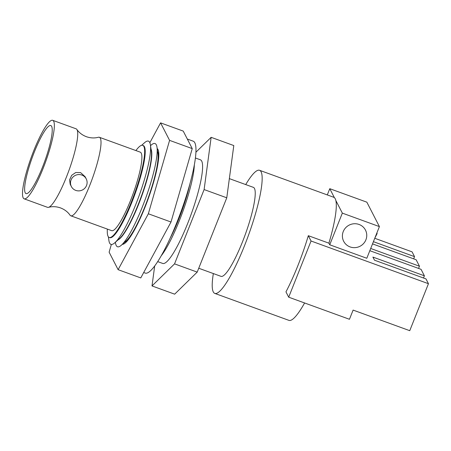 <?xml version="1.0" encoding="UTF-8"?>
<svg xmlns="http://www.w3.org/2000/svg" width="451" height="451" viewBox="0 0 451 451"><rect width="100%" height="100%" fill="white"/><g stroke="black" fill="none" stroke-linecap="round" stroke-linejoin="round"><path stroke-width="0.68" d="M374.877 237.998L377.154 233.528L376.833 233.082M377.154 233.528L376.72 233.37M327.296 194.922L329.777 188.693L366.849 202.172L379.409 226.605L366.81 258.271L329.737 244.786L328.909 243.174L308.315 235.687L311.049 241.009L288.696 297.186L285.957 291.865A65.502 11.782 110 0 0 308.315 235.687M369.826 250.7L421.059 269.332L424.385 275.798L372.892 257.07L374.493 260.188L425.986 278.91L428.45 283.702L311.049 241.009M370.705 248.484L419.458 266.22L416.132 259.748L372.532 243.895M373.411 241.68L414.531 256.636L412.067 251.844L374.764 238.28M329.777 188.693L334.377 197.639A65.502 11.782 110 0 0 333.717 197.256L259.567 170.292A65.502 11.782 -70 0 0 245.716 184.577M328.909 243.174A65.502 11.782 -70 0 0 335.837 200.481L342.337 213.12L329.737 244.786M379.409 226.605L342.337 213.12M350.106 246.928A12.256 11.889 -27.2 0 1 343.679 241.296A12.256 11.889 -27.2 0 1 345.596 227.828A12.256 11.889 -27.2 0 1 359.047 224.457A12.256 11.889 -27.2 0 1 365.473 230.089A12.256 11.889 -27.2 0 1 363.551 243.563A12.256 11.889 -27.2 0 1 350.106 246.928M413.652 258.846L414.531 256.636M423.506 278.008L424.385 275.798M418.579 268.43L419.458 266.22M428.45 283.702L409.75 330.684L353.11 310.091L349.452 319.28L288.696 297.186M213.351 273.56A65.502 11.782 -70 0 0 213.284 291.91A65.502 11.782 -70 0 0 214.8 293.409A65.502 11.782 -70 0 0 246.37 240.935A65.502 11.782 -70 0 0 261.084 171.792A65.502 11.782 -70 0 0 259.567 170.292M214.8 293.409L288.944 320.373A65.502 11.782 -70 0 0 304.594 302.971M335.837 200.481A65.502 11.782 -70 0 0 335.228 198.756A65.502 11.782 -70 0 0 334.377 197.639M198.739 268.249L221.001 276.345A47.344 8.513 -70 0 0 243.822 238.416A47.344 8.513 -70 0 0 254.46 188.439A47.344 8.513 -70 0 0 253.366 187.357L229.35 178.624M154.687 265.994L152.004 285.928L174.661 294.17L197.205 272.111L226.774 197.803L233.798 145.56L211.141 137.324L195.914 152.224M152.004 285.928L174.548 263.869L204.117 189.567L211.141 137.324M204.117 189.567L226.774 197.803M174.548 263.869L197.205 272.111M157.709 261.625L162.726 263.446A55.14 9.916 -70 0 0 189.307 219.276A55.14 9.916 -70 0 0 201.693 161.069A55.14 9.916 -70 0 0 200.419 159.806L195.396 157.98M161.278 255.717A55.14 9.916 -70 0 0 182.655 212.021A55.14 9.916 -70 0 0 194.342 164.801M170.134 238.246A49.012 8.817 -70 0 0 189.91 183.878M141.648 145.301L144.534 142.73A54.921 9.877 110 0 1 149.709 142.398A54.921 9.877 110 0 1 150.414 144.867A54.921 9.877 110 0 1 138.953 196.129A54.921 9.877 110 0 1 114.808 242.779A54.921 9.877 110 0 1 109.632 243.106A54.921 9.877 110 0 1 108.928 240.637L108.37 236.814M150.527 145.656L151.124 145.126A54.921 9.877 110 0 1 156.3 144.794A54.921 9.877 110 0 1 157.004 147.263A54.921 9.877 110 0 1 145.543 198.525A54.921 9.877 110 0 1 121.398 245.175A54.921 9.877 110 0 1 116.223 245.507A54.921 9.877 110 0 1 115.518 243.038L115.405 242.243M142.713 145.34L143.271 145.543A49.012 8.817 110 0 1 144.405 146.665A49.012 8.817 110 0 1 133.395 198.406A49.012 8.817 110 0 1 109.768 237.671L109.21 237.468A49.012 8.817 -70 0 0 132.836 198.203A49.012 8.817 -70 0 0 143.846 146.462A49.012 8.817 -70 0 0 142.713 145.34A49.012 8.817 -70 0 0 135.909 150.572M70.807 215.798L111.685 230.664A41.774 7.515 -70 0 0 131.822 197.2A41.774 7.515 -70 0 0 141.208 153.103A41.774 7.515 -70 0 0 140.238 152.145L99.361 137.279A41.774 7.515 110 0 1 100.325 138.231A41.774 7.515 110 0 1 90.944 182.334A41.774 7.515 110 0 1 70.807 215.798A41.774 7.515 110 0 1 70.035 215.166C67.785 211.919 64.611 209.495 60.496 207.9C56.324 206.479 52.327 206.299 48.522 207.342A41.774 7.515 110 0 1 47.524 207.33L24.151 198.829A41.774 7.515 -70 0 0 44.288 165.365A41.774 7.515 -70 0 0 53.669 121.268A41.774 7.515 -70 0 0 52.705 120.316A41.774 7.515 -70 0 0 32.568 153.774A41.774 7.515 -70 0 0 23.187 197.876A41.774 7.515 -70 0 0 24.151 198.829M107.355 229.085A49.012 8.817 -70 0 0 108.077 236.347A49.012 8.817 -70 0 0 109.21 237.468M121.398 245.175L126.145 240.941A49.012 8.817 -70 0 0 147.697 199.308A49.012 8.817 -70 0 0 157.923 153.554L157.004 147.263M157.63 151.547A49.012 8.817 110 0 1 152.01 187.475M143.401 211.147A49.012 8.817 110 0 1 124.634 242.288M114.808 242.779L119.554 238.545A49.012 8.817 -70 0 0 141.107 196.912A49.012 8.817 -70 0 0 151.333 151.158L150.414 144.867M151.04 149.151A49.012 8.817 110 0 1 141.394 197.014A49.012 8.817 110 0 1 118.044 239.893M52.705 120.316L76.078 128.811A41.774 7.515 110 0 1 76.85 129.443C79.1 132.69 82.274 135.114 86.389 136.709C90.561 138.124 94.558 138.31 98.363 137.267A41.774 7.515 110 0 1 99.361 137.279M86.231 178.9L85.081 176.674L80.577 172.586L75.723 172.53L71.681 175.332L69.567 179.87L70.221 184.312L71.371 186.545A8.355 8.107 -27.2 0 1 81.851 175.061A8.355 8.107 -27.2 0 1 84.923 188.09A8.355 8.107 -27.2 0 1 71.371 186.545M76.85 129.443A41.774 7.515 110 0 1 77.048 129.77A41.774 7.515 110 0 1 68.58 171.414A41.774 7.515 110 0 1 48.522 207.342M51.639 126.376A36.204 6.511 -70 0 0 50.8 125.547A36.204 6.511 -70 0 0 33.351 154.546A36.204 6.511 -70 0 0 25.217 192.769A36.204 6.511 -70 0 0 26.057 193.597A36.204 6.511 -70 0 0 43.505 164.592A36.204 6.511 -70 0 0 51.639 126.376M122.362 244.318A51.019 9.178 -70 0 0 146.953 202.178A51.019 9.178 -70 0 0 157.968 149.49A51.019 9.178 -70 0 0 157.19 148.537M111.352 244.465L109.119 252.177L118.123 269.681L140.78 277.923L171.008 222.022L192.239 148.61L183.236 131.1L160.579 122.864L149.85 142.702M118.123 269.681L148.351 213.78L169.582 140.368L160.579 122.864M148.351 213.78L171.008 222.022M169.582 140.368L192.239 148.61M143.694 272.528L145.233 273.086A70.181 12.622 -70 0 0 179.058 216.869A70.181 12.622 -70 0 0 194.821 142.787A70.181 12.622 -70 0 0 193.203 141.18L187.317 139.038"/></g></svg>
